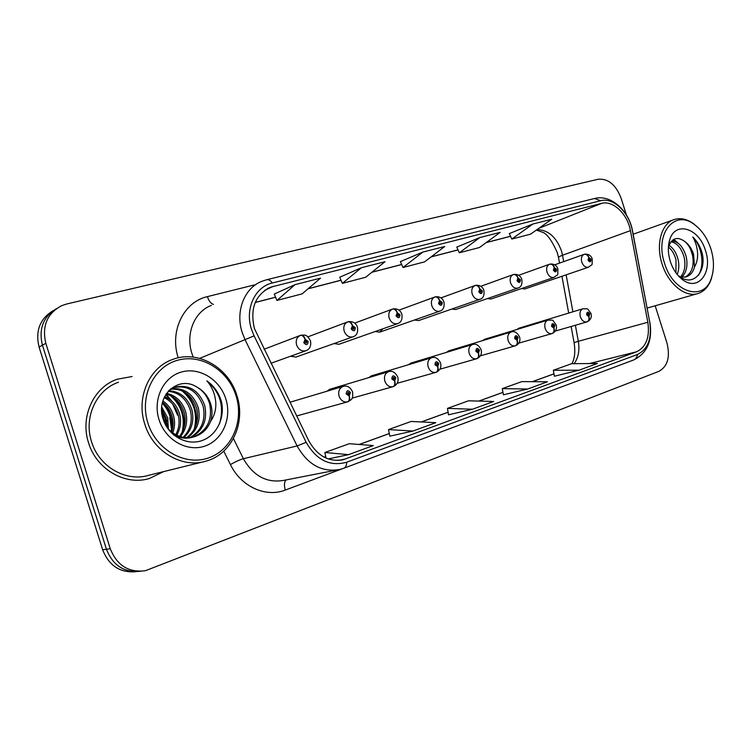 <?xml version="1.0" encoding="UTF-8"?>
<svg xmlns="http://www.w3.org/2000/svg" width="751" height="751" viewBox="0 0 751 751"><rect width="100%" height="100%" fill="white"/><g stroke="black" fill="none" stroke-linecap="round" stroke-linejoin="round"><path stroke-width="1.13" d="M290.571 356.237L295.997 357.054M333.988 343.564L338.936 344.277M375.228 331.501L379.64 332.177L382.803 328.835M414.458 320.01L418.626 320.564M451.82 309.046L455.669 309.543M487.455 298.579L491.013 299.02M521.466 288.572L524.78 288.975M329.736 389.3L326.976 391.224M374.336 375.96L371.266 375.885L368.807 377.612M410.891 363.09L408.582 364.676M448.582 350.914L446.441 352.369M484.517 339.311L482.546 340.644M587.132 321.822L587.526 321.691C589.188 320.752 589.666 319.025 588.962 316.518L589.742 313.843C587.826 311.374 586.803 311.712 586.662 314.866L588.831 316.565C589.394 319.306 588.737 321.09 586.86 321.916C583.996 322.292 581.828 320.602 580.354 316.828C579.378 312.726 580.241 310.032 582.964 308.745L518.791 328.234L516.988 329.464M88.534 442.714C96.363 469.375 125.417 485.925 149.365 478.509L163.605 471.619L149.365 478.509C125.417 485.925 96.363 469.375 88.534 442.714C79.878 416.739 93.725 387.131 117.137 379.246C93.725 387.131 79.878 416.739 88.534 442.714M254.439 328.581C249.82 308.67 255.19 294.871 270.529 287.192L601.551 203.39C612.985 200.085 627.583 214.073 630.418 230.651L647.831 322.273C649.934 337.18 646.189 347.018 636.623 351.778L343.423 459.65C328.938 462.334 317.382 456.045 308.764 440.771L254.439 328.581M251.501 329.389L254.091 335.875L306.164 442.32C316.509 460.203 330.027 466.831 346.737 462.212L637.477 354.481C647.963 349.243 652.056 338.448 649.746 322.113L632.342 230.623C629.235 212.458 613.257 197.119 600.706 200.714L272.388 282.967C254.993 286.788 244.676 308.999 251.501 329.389M172.317 430.088L170.205 417.453M53.068 310.707C39.869 318.809 35.203 330.928 39.09 347.075L102.652 549.76L106.435 549.253C112.781 565.334 123.99 572.694 140.043 571.323C123.99 572.694 112.781 565.334 106.435 549.253L42.441 345.207L106.435 549.253L110.266 548.737C117.015 565.541 128.75 572.853 145.469 570.694L658.965 371.313C667.733 366.328 670.39 356.828 666.916 342.803L655.191 305.788M56.485 308.614C43.211 316.753 38.526 328.947 42.441 345.207C38.526 328.947 43.211 316.753 56.485 308.614M532.835 224.042L511.816 239.062L530.582 234.152L551.769 219.217L532.835 224.042L509.309 233.589M479.833 237.551L459.34 252.777L479.448 247.52L500.157 232.378L479.833 237.551L456.777 247.107M294.993 284.657L276.969 300.438L302.099 293.876L320.527 278.152L294.993 284.657L274.265 294.054M361.419 267.731L342.39 283.343L365.653 277.26L385.01 261.714L361.419 267.731L339.734 277.213M422.851 252.073L403.005 267.497L424.606 261.855L444.714 246.506L422.851 252.073L400.405 261.611M132.082 376.523L117.137 379.246L132.082 376.523M626.409 214.983L621.077 198.142C615.839 184.69 608.188 178.4 598.125 179.264L66.698 303.995L61.62 305.695C47.078 313.496 41.821 326.037 45.83 343.31L110.266 548.737M554.416 376.223L579.077 370.187L597.42 363.465L571.577 363.709L553.318 370.281L554.426 376.251M389.853 436.162L412.937 431.055L435.805 422.672L411.135 421.452L388.502 429.591L389.853 436.2M328.225 458.936L348.539 454.646L373.294 445.578L349.309 443.7L324.854 452.496L326.047 458.082M503.442 394.791L527.709 389.009L547.404 381.79L521.832 381.611L502.269 388.652L503.442 394.819M472.482 409.239L493.67 401.475L468.483 400.809L447.474 408.375L448.497 414.805L472.482 409.239L447.474 408.375M403.005 267.497L400.386 261.573M342.39 283.343L339.715 277.185M276.969 300.438L274.256 294.017M459.34 252.777L456.768 247.079M511.816 239.062L509.3 233.561M412.937 431.055L388.502 429.591M348.539 454.646L324.854 452.496M527.709 389.009L502.269 388.652M579.077 370.187L553.318 370.281M177.555 415.181L172.768 404.226L177.555 415.181M169.67 399.41L165.755 394.575L169.67 399.41M171.885 431.637L169.754 417.603L171.885 431.637M167.229 424.963L165.764 418.917M102.652 549.76C108.961 565.728 120.104 573.041 136.072 571.68M270.886 363.296L305.845 350.755C301.639 351.609 298.56 349.684 296.598 344.962C295.519 340.297 296.805 337.105 300.447 335.378L300.475 335.368C302.259 335.04 303.789 336.401 305.066 339.452L303.779 342.653C306.305 345.573 307.769 345.141 308.173 341.376L305.263 339.396L305.695 340.963L306.859 341.761L306.342 343.047L305.103 342.268L305.619 340.992L305.066 339.452M305.263 339.396C304.296 336.467 302.972 335.04 301.273 335.134L300.86 335.275M347.863 401.747L348.314 401.616C349.806 400.705 350.107 398.772 349.224 395.815L350.435 392.595C347.995 389.76 346.587 390.22 346.211 393.984L349.046 395.88L348.614 394.322L347.478 393.562L348.023 392.257L349.168 393.008L348.689 394.294L349.224 395.815M349.046 395.88C349.731 399.072 349.243 401.072 347.563 401.869C343.686 402.489 340.851 400.602 339.076 396.209C337.997 391.365 339.339 388.098 343.094 386.427C347.018 385.216 350.173 387.028 352.576 391.853C353.383 400.433 350.717 399.513 348.314 401.616M296.636 415.97L347.563 401.869M295.819 357.119L352.979 336.824C349.008 337.612 346.07 335.716 344.183 331.135C343.123 326.601 344.324 323.503 347.76 321.86L347.769 321.86C349.609 321.512 351.158 322.817 352.407 325.774L351.215 328.882C353.627 331.726 355.007 331.322 355.364 327.671L352.585 325.727L353.008 327.258L354.125 328.037L353.637 329.276L352.463 328.516L352.942 327.276L352.407 325.774M307.882 336.852L347.497 321.963L307.882 336.852M352.585 325.727C351.646 322.883 350.304 321.522 348.558 321.635L348.164 321.757M354.697 323.118L392.501 309.083C394.388 308.717 395.937 309.975 397.166 312.857L396.059 315.852C398.368 318.631 399.673 318.246 399.983 314.716L397.335 312.801L397.748 314.293L398.809 315.054L398.359 316.255L397.241 315.514L397.683 314.312L397.166 312.857M397.335 312.801C396.415 310.05 395.064 308.736 393.28 308.858L392.886 308.98M398.997 310.154L434.876 296.983C436.791 296.598 438.349 297.809 439.551 300.616L438.528 303.517C440.734 306.23 441.973 305.873 442.245 302.437L439.71 300.569L441.128 302.766L440.715 303.93L439.645 303.197L439.551 300.616M439.71 300.569C438.8 297.894 437.448 296.626 435.636 296.767L435.251 296.88M440.987 297.894L475.064 285.502C477.007 285.108 478.575 286.281 479.748 289.004L478.791 291.829C480.912 294.476 482.095 294.129 482.32 290.797L479.898 288.957L481.269 291.106L480.875 292.233L479.851 291.519L479.748 289.004M479.898 288.957C479.007 286.366 477.645 285.145 475.815 285.296L475.43 285.408M393.233 386.596L393.665 386.465C395.204 385.535 395.552 383.639 394.697 380.776L395.824 377.659C393.486 374.89 392.153 375.331 391.825 378.973L394.528 380.832L394.106 379.321L393.026 378.579L393.524 377.312L394.622 378.053L394.181 379.293L394.697 380.776M394.528 380.832C395.186 383.939 394.66 385.901 392.942 386.709C389.262 387.281 386.568 385.423 384.85 381.151C383.789 376.448 385.028 373.294 388.577 371.698C392.229 370.487 395.289 372.252 397.748 376.983C398.856 381.114 397.495 384.277 393.665 386.465M352.078 398.152L392.942 386.709M436.171 372.252L436.594 372.12C438.162 371.191 438.546 369.332 437.73 366.544L438.772 363.522C436.528 360.818 435.27 361.24 434.989 364.77L437.561 366.591L436.124 364.395L436.594 363.174L437.636 363.897L437.73 366.544M437.561 366.591C438.209 369.623 437.645 371.548 435.88 372.365C432.388 372.881 429.816 371.069 428.154 366.901C427.112 362.329 428.267 359.288 431.618 357.758C435.158 356.565 438.124 358.283 440.518 362.921C441.607 366.91 440.302 369.971 436.594 372.12M397.195 383.292L435.88 372.365M476.866 358.659L477.279 358.527C478.885 357.589 479.288 355.767 478.509 353.054L479.476 350.135C477.326 347.488 476.125 347.882 475.89 351.308L478.349 353.101L476.969 350.952L477.401 349.769L478.396 350.482L478.509 353.054M478.349 353.101C478.969 356.058 478.378 357.936 476.585 358.762C473.271 359.241 470.802 357.457 469.197 353.402C468.164 348.952 469.234 346.004 472.417 344.549C475.805 343.357 478.687 345.038 481.062 349.581C482.133 353.439 480.875 356.425 477.279 358.527M439.898 369.21L476.585 358.762M168.374 429.112L167.726 417.941L161.765 407.033M161.672 409.145L166.281 418.42L167.144 427.601M172.758 432.905C174.852 427.206 175.133 421.564 173.612 415.998C171.838 409.67 168.262 404.658 162.901 400.968M162.545 402.254C167.323 405.944 170.524 410.684 172.139 416.486C173.537 421.583 173.397 426.803 171.716 432.144M176.72 435.214C180.569 428.474 181.535 421.405 179.611 414.017C177.114 405.681 172.11 399.889 164.6 396.659M164.14 397.636C171.144 401.043 175.8 406.666 178.1 414.514C179.93 421.452 179.151 428.192 175.753 434.726M180.456 436.65C186.182 429.422 187.938 421.198 185.722 411.989C182.409 401.719 176.025 395.495 166.572 393.327M171.801 401.128L166.055 394.097C175.03 396.556 181.075 402.696 184.183 412.506C186.332 421.255 184.784 429.206 179.536 436.359M184.051 437.457C191.758 430.098 194.387 420.926 191.956 409.933C187.797 397.767 180.024 391.355 168.656 390.727M168.14 391.309C179.029 392.379 186.445 398.762 190.379 410.45C192.763 421.011 190.36 429.966 183.16 437.307M187.534 437.711C197.363 430.492 200.949 420.532 198.302 407.831C193.317 393.937 184.324 387.582 171.331 388.765M170.608 389.206C183.225 388.502 191.927 394.885 196.706 408.366C199.297 420.644 195.955 430.417 186.67 437.692M190.942 437.486C202.986 430.708 207.605 420.119 204.779 405.69C199.043 390.379 189.102 384.183 174.955 387.103L169.041 390.323M173.584 387.629C187.628 384.859 197.485 391.064 203.145 406.235C205.934 420.222 201.578 430.67 190.097 437.589M167.529 428.173C175.358 436.509 184.37 439.344 194.565 436.688C202.179 434.125 207.483 429.103 210.468 421.602C212.42 415.791 212.477 409.849 210.627 403.756C208.121 396.218 203.521 390.661 196.846 387.065C203.296 390.905 207.576 396.566 209.717 404.057C212.646 419.818 207.22 430.802 193.439 436.998M192.923 437.157C186.201 439.035 179.761 438.284 173.622 434.923M170.496 388.943L174.955 387.103M236.039 395.786C228.21 370.318 201.428 353.496 177.696 360.227C153.852 366.563 139.273 396.181 147.909 423.057C156.189 450.046 185.159 466.221 208.421 457.969C231.815 450.112 244.206 421.142 236.039 395.786M236.903 395.533C228.773 367.68 198.142 349.713 172.908 359.353C149.533 367.098 135.856 397.326 144.765 424.052C152.838 451.482 182.127 468.671 205.971 461.161C231.721 454.346 246.037 422.663 236.903 395.533M118.48 382.24C96.457 389.6 83.445 417.406 91.575 441.766C98.916 466.784 126.196 482.32 148.689 475.299L202.939 461.912M196.846 387.065C178.362 374.824 155.391 395.993 162.958 418.485C167.755 435.364 185.948 445.681 200.986 440.912C216.1 436.35 224.971 418.767 221.62 402.358L221.076 400.452C218.4 392.229 213.659 385.695 206.854 380.851C212.035 386.756 215.011 393.853 215.753 402.132C216.26 409.229 214.495 415.716 210.468 421.602M159.024 419.612C165.258 439.936 187.018 452.262 204.704 446.15C222.484 440.33 232.068 418.298 225.835 398.941C219.865 379.499 199.362 366.798 181.404 372.036C163.361 376.974 152.528 399.382 159.024 419.612M184.699 392.116C194.293 401.41 197.973 412.768 195.739 426.183M173.256 397.148C181.958 405.925 185.413 416.523 183.61 428.943M162.526 402.32C170.158 410.534 173.284 420.269 171.913 431.534M161.69 410.703L165.042 418.326L166.469 426.53M206.854 380.851C220.24 392.135 224.465 406.432 219.536 423.742M181.864 390.689C193.796 400.856 197.907 413.745 194.209 429.375M170.346 395.542C181.479 405.287 185.413 417.547 182.136 432.323M162.338 403.127C169.576 411.248 172.533 420.785 171.19 431.722M161.803 412.412L165.624 425.038M677.205 274.453C679.035 269.731 679.317 264.671 678.031 259.273C676.322 252.834 673.347 248.196 669.113 245.342M668.418 246.957C672.042 250.017 674.567 254.345 676.003 259.93L675.956 272.82M681.636 277.307C686.498 272.463 688.019 265.572 686.207 256.645C683.091 246.478 678.228 241.278 671.629 241.052M671.028 241.756C677.064 242.939 681.439 248.121 684.152 257.302C685.87 265.525 684.64 272.115 680.481 277.072M680.566 277.128L686.104 276.912C690.31 275.439 693.117 272.125 694.525 266.952L693.577 254.27C691.746 248.769 688.902 244.563 685.025 241.653C688.554 244.798 691.014 249.125 692.422 254.645C694.497 265.619 692.018 273.129 685.006 277.194M679.289 276.79L679.927 276.978M710.878 248.834C707.367 238.227 701.875 230.135 694.403 224.558C674.651 208.881 654.356 233.73 664.522 263.179C673.225 293.294 704.522 302.109 711.497 277.739C714.285 269.008 714.079 259.367 710.878 248.834M698.092 227.609L693.38 223.573C686.771 218.954 680.368 217.621 674.163 219.564C661.49 223.366 655.567 244.3 662.082 263.958C668.127 283.934 685.288 297.818 697.932 293.538C704.109 291.529 708.55 286.732 711.235 279.147L712.737 273.017M681.917 279.156C697.679 292.439 713.262 272.641 705.452 250.515C699.05 227.806 674.623 220.465 669.507 240.527C667.742 246.901 668.005 253.857 670.305 261.395C672.812 268.989 676.689 274.913 681.917 279.156L679.064 276.039C692.713 287.549 706.869 271.946 702.147 253.078L701.734 251.688C699.782 245.699 696.797 240.789 692.779 236.987C695.529 241.597 697.125 246.938 697.576 253.012C697.895 258.194 696.872 262.841 694.525 266.952M685.025 241.653C677.609 236.283 672.211 237.785 668.85 246.159L669.507 240.527M673.854 239.325L678.284 243.296M692.779 236.987C701.913 246.159 704.945 265.272 698.346 275.42M690.601 249.37L692.657 255.669M673.056 239.813L675.318 241.615M480.828 286.281L513.233 274.603C515.205 274.199 516.763 275.326 517.918 277.983L517.026 280.714C519.072 283.315 520.19 282.986 520.387 279.748L518.059 277.936L519.382 280.039L519.016 281.137L518.04 280.423L517.918 277.983M518.059 277.936C517.186 275.42 515.824 274.237 513.975 274.397L513.59 274.509M518.697 275.27L549.535 264.239C551.525 263.826 553.083 264.906 554.21 267.497L553.384 270.163C555.355 272.697 556.416 272.388 556.575 269.233L554.351 267.459L555.618 269.506L555.28 270.576L554.341 269.881L554.21 267.497M554.351 267.459C553.487 265.009 552.126 263.864 550.258 264.033L549.892 264.145M554.717 264.812L584.1 254.364C586.109 253.941 587.667 254.993 588.765 257.518L587.995 260.109C589.892 262.587 590.906 262.296 591.037 259.226L588.897 257.48L590.126 259.489L589.807 260.522L588.906 259.837L588.765 257.518M588.897 257.48C588.052 255.096 586.691 253.988 584.813 254.167L584.447 254.27M515.496 345.751L515.89 345.62C517.523 344.69 517.955 342.897 517.204 340.25L518.106 337.424C516.04 334.833 514.904 335.209 514.698 338.541L517.054 340.306L515.721 338.203L516.125 337.058L517.082 337.753L517.204 340.25M517.054 340.306C517.655 343.179 517.035 345.028 515.214 345.854C512.06 346.305 509.704 344.549 508.136 340.588C507.132 336.26 508.127 333.397 511.14 332.008C514.351 330.787 517.157 332.421 519.551 336.917C520.612 340.654 519.392 343.554 515.89 345.62M480.396 355.843L515.214 345.854M552.201 333.491L552.595 333.36C554.247 332.421 554.707 330.665 553.975 328.093L554.811 325.343C552.82 322.817 551.741 323.165 551.572 326.403L553.834 328.14L552.548 326.084L552.924 324.976L553.844 325.662L553.975 328.093M553.834 328.14C554.416 330.947 553.778 332.759 551.929 333.594C548.925 333.998 546.662 332.271 545.142 328.412C544.146 324.197 545.085 321.428 547.939 320.086C553.938 320.752 551.018 317.964 556.134 324.883C557.176 328.497 556.003 331.322 552.595 333.36M518.838 343.132L551.929 333.594M588.831 316.565L587.582 314.556L587.939 313.477L588.822 314.153L588.962 316.518M555.383 331.05L586.86 321.916M630.418 230.651L562.527 255.237L561.401 250.721C556.2 236.922 548.08 229.881 537.059 229.59M563.701 261.62L562.527 255.237C559.392 256.401 558.087 257.302 558.594 257.959L559.533 263.094M273.43 286.281L264.85 290.243M346.737 462.212C346.605 465.47 345.601 467.488 343.714 468.267L340.1 469.394C322.141 472.661 307.816 464.841 297.114 445.953L245.164 339.959L242.216 332.59C235.11 311.149 244.563 287.567 262.146 281.212L266.614 279.766C268.539 279.353 270.463 280.423 272.388 282.967M211.36 305.413C194.518 311.562 185.328 333.66 191.937 353.561L193.204 357.11M254.091 335.875L199.691 358.368M637.477 354.481C637.055 357.288 635.768 359.119 633.619 359.982C647.221 353.242 652.647 340.635 649.887 322.17L649.915 322.329M649.746 322.113L632.539 231.017M233.411 438.575L243.38 458.701L297.114 445.953L306.164 442.32M632.342 230.623L632.492 230.735C628.953 210.655 610.835 194.058 594.52 198.499L266.614 279.766M600.706 200.714L594.52 198.499M178.222 357.814C169.351 331.022 183.864 301.752 207.389 296.626L254.326 284.939M342.475 468.708L285.286 490.065C265.854 497.81 241.043 486.704 230.426 464.569L223.751 451.135M45.83 343.31L39.09 347.075M230.426 464.569C235.607 461.64 239.935 459.687 243.38 458.701C253.444 476.228 267.084 483.419 284.3 480.283L336.523 470.088M286.112 479.927C284.225 481.907 283.944 485.287 285.286 490.065M207.389 296.626C208.928 301.085 210.956 303.686 213.481 304.408M636.623 351.778L589.507 363.54M574.168 363.691C578.411 357.692 579.8 350.229 578.326 341.301L575.379 325.249M647.831 322.273L578.326 341.301C575.116 342.193 573.736 342.813 574.186 343.151C575.454 351.684 574.703 358.537 571.952 363.709M572.91 311.796L566.132 274.847M601.551 203.39L538.861 228.313M510.53 236.246L486.254 242.545M458.026 249.858L431.215 256.814M401.663 264.474L372.008 272.162M341.02 280.189L308.145 288.713M275.579 297.161L255.246 302.428M345.704 458.927L338.466 460.429M324.188 457.181L325.737 456.617M359.231 444.479L389.318 433.571M421.349 421.959L448.234 412.215M478.913 401.09L502.973 392.36M532.421 381.686L553.985 373.876M338.795 344.334L397.561 323.643C393.796 324.376 390.999 322.517 389.168 318.067C388.136 313.646 389.243 310.651 392.501 309.083M379.64 332.177L439.776 311.167C436.209 311.843 433.543 310.022 431.778 305.685C430.755 301.386 431.787 298.485 434.876 296.983M418.523 320.602L479.823 299.33C476.444 299.959 473.89 298.166 472.182 293.941C471.177 289.764 472.144 286.948 475.064 285.502M166.853 421.029L166.206 418.776M455.585 309.572L517.861 288.084C514.651 288.666 512.21 286.91 510.549 282.798C509.563 278.715 510.464 275.993 513.233 274.603M490.947 299.048L554.041 277.391C550.981 277.936 548.643 276.208 547.038 272.191C546.061 268.22 546.897 265.563 549.535 264.239M524.714 289.004L588.493 267.206C585.573 267.713 583.33 266.014 581.772 262.099C580.814 258.222 581.593 255.65 584.1 254.364M557.261 252.571L558.5 257.49M270.529 287.192L267.403 288.637M343.714 468.267L633.619 359.982M343.423 459.65L340.832 460.185M324.132 457.152L325.727 456.57M359.119 444.47L389.309 433.524M421.227 421.949L448.225 412.168M478.8 401.081L502.973 392.322M532.309 381.686L553.975 373.829M574.139 342.888L571.135 326.478M568.685 313.083L561.945 276.274M510.558 236.302L486.113 242.639M458.044 249.923L431.083 256.917M401.691 264.53L371.876 272.266M341.048 280.254L308.023 288.816M275.608 297.227L255.218 302.512M557.223 252.458C551.694 240.217 546.766 233.467 542.457 232.209L536.355 230.088M305.845 350.755C309.787 349.29 311.327 345.967 310.482 340.785C306.108 333.153 304.474 335.519 301.273 335.134M264.023 349.271L300.118 335.5M289.933 402.254L343.094 386.427M352.979 336.824C356.744 335.584 358.236 332.355 357.448 327.136C355.955 323.08 352.998 321.25 348.558 321.635M397.561 323.643C401.156 322.498 402.602 319.353 401.869 314.228C400.452 310.294 397.589 308.511 393.28 308.858M439.776 311.167C443.25 310.107 444.648 307.046 443.954 301.996C442.592 298.194 439.823 296.448 435.636 296.767M479.823 299.33C483.193 298.372 484.545 295.396 483.879 290.393C482.583 286.704 479.889 285.005 475.815 285.296M329.661 389.318L388.577 371.698M371.266 375.885L431.618 357.758M410.844 363.099L472.417 344.549M193.955 436.857L194.565 436.688M694.403 224.558L693.38 223.573M633.159 234.237L673.656 219.743M647.202 308.079L697.932 293.538M711.497 277.739L711.235 279.147M517.861 288.084C521.138 287.182 522.452 284.272 521.795 279.381C520.565 275.795 517.955 274.134 513.975 274.397M554.041 277.391C558.462 273.43 557.693 277.335 557.871 268.896C556.688 265.413 554.154 263.798 550.258 264.033M588.493 267.206C592.886 263.254 592.032 267.178 592.22 258.917C591.093 255.537 588.624 253.951 584.813 254.167M448.535 350.924L511.14 332.008M484.479 339.321L547.939 320.086M582.964 308.745C588.859 309.421 585.902 306.624 590.953 313.43C591.985 316.931 590.84 319.682 587.526 321.691"/></g></svg>

